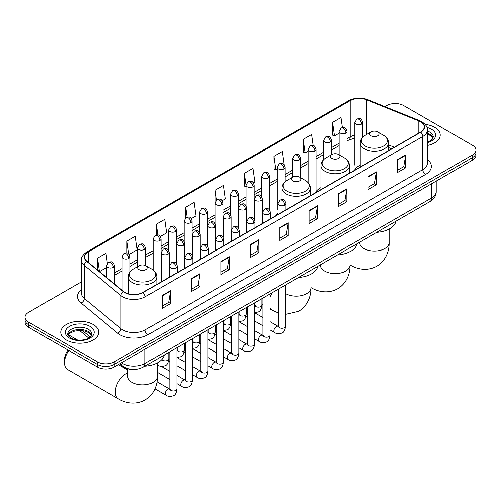 <?xml version="1.0" encoding="UTF-8"?>
<svg xmlns="http://www.w3.org/2000/svg" width="501" height="501" viewBox="0 0 501 501"><rect width="100%" height="100%" fill="white"/><g stroke="black" fill="none" stroke-linecap="round" stroke-linejoin="round"><path stroke-width="0.75" d="M277.949 213.088A20.979 12.112 0 0 0 276.145 215.486M321.009 187.631A20.979 12.112 0 0 0 315.223 192.929M360.081 165.067A20.979 12.112 0 0 0 354.295 170.365M391.544 148.866L388.582 147.67M131.97 369.406A11.874 6.857 180 0 1 123.071 366.5L119.777 363.782M81.425 281.85L28.526 312.392A11.874 6.857 0 0 0 25.05 317.239L25.05 322.412A11.874 6.857 0 0 0 28.526 327.259L97.388 367.014A11.874 6.857 0 0 0 114.184 367.014L472.474 160.157A11.874 6.857 0 0 0 475.95 155.31L475.95 152.724A11.874 6.857 0 0 1 472.474 157.571A11.874 6.857 0 0 0 475.95 152.724L475.95 150.137A11.874 6.857 0 0 0 472.474 145.29L403.612 105.536A11.874 6.857 0 0 0 386.816 105.536L384.925 106.632M25.05 317.239A11.874 6.857 0 0 0 28.526 322.087L97.388 361.841A11.874 6.857 0 0 0 114.184 361.841L114.184 364.427L472.474 157.571L114.184 364.427A11.874 6.857 0 0 1 97.388 364.427A11.874 6.857 0 0 0 114.184 364.427L114.184 367.014M28.526 322.087L28.526 324.673L97.388 364.427L28.526 324.673A11.874 6.857 0 0 1 25.05 319.826A11.874 6.857 0 0 0 28.526 324.673L28.526 327.259M434.686 127.354A19 10.972 0 0 0 425.192 124.38A19 10.972 0 0 1 434.686 127.354A19 10.972 0 0 1 440.247 135.107A19 10.972 0 0 0 434.686 127.354M93.186 324.51A19 10.972 0 0 0 72.482 322.13A19 10.972 0 0 0 60.753 332.269A19 10.972 0 0 0 66.314 340.029A19 10.972 0 0 0 87.024 342.402A19 10.972 0 0 0 98.753 332.269A19 10.972 0 0 0 93.186 324.51A19 10.972 0 0 0 72.482 322.13A19 10.972 0 0 0 60.753 332.269A19 10.972 0 0 0 66.314 340.029A19 10.972 0 0 0 87.024 342.402A19 10.972 0 0 0 98.753 332.269A19 10.972 0 0 0 93.186 324.51M420.546 121.774A12.669 7.315 180 0 1 424.259 126.947A12.669 7.315 180 0 1 420.546 132.12L142.873 292.434A12.669 7.315 180 0 1 123.54 291.457L86.88 261.228A12.669 7.315 180 0 1 84.588 257.032A12.669 7.315 180 0 1 88.301 251.865L350.28 100.613A12.669 7.315 180 0 1 366.5 99.793L418.855 120.954A12.669 7.315 180 0 1 420.546 121.774M420.771 121.643A12.982 7.496 0 0 0 419.036 120.804L366.682 99.643A12.982 7.496 0 0 0 350.055 100.482L88.076 251.734A12.982 7.496 0 0 0 86.623 261.334L123.277 291.563A12.982 7.496 0 0 0 143.098 292.559L420.771 132.245A12.982 7.496 0 0 0 420.771 121.643M162.186 295.471L162.186 308.397L170.584 303.55L170.584 290.624L162.186 295.471M162.186 306.105L168.655 302.372L170.553 291.05A3.169 1.829 -120 0 0 170.584 290.624M168.599 302.404L170.584 303.55M191.576 278.5L191.576 291.432L199.974 286.585L199.974 273.652L191.576 278.5M191.576 289.14L198.045 285.401L199.943 274.085A3.169 1.829 -120 0 0 199.974 273.652M197.989 285.438L199.974 286.585M220.966 261.535L220.966 274.46L229.364 269.613L229.364 256.687L220.966 261.535M220.966 272.168L227.435 268.436L229.333 257.113A3.169 1.829 -120 0 0 229.364 256.687M227.379 268.467L229.364 269.613M250.362 244.563L250.362 257.495L258.76 252.648L258.76 239.716L250.362 244.563M250.362 255.197L256.825 251.464L258.723 240.148A3.169 1.829 -120 0 0 258.76 239.716M256.769 251.496L258.76 252.648M397.312 159.719L397.312 172.651L405.71 167.804L405.71 154.872L397.312 159.719M397.312 170.359L403.781 166.62L405.678 155.304A3.169 1.829 -120 0 0 405.71 154.872M403.725 166.658L405.71 167.804M367.922 176.69L367.922 189.616L376.32 184.769L376.32 171.843L367.922 176.69M367.922 187.324L374.391 183.591L376.289 172.269A3.169 1.829 -120 0 0 376.32 171.843M374.335 183.623L376.32 184.769M338.532 193.655L338.532 206.587L346.93 201.74L346.93 188.808L338.532 193.655M338.532 204.295L345.001 200.557L346.899 189.24A3.169 1.829 -120 0 0 346.93 188.808M344.945 200.594L346.93 201.74M309.142 210.627L309.142 223.559L317.54 218.705L317.54 205.779L309.142 210.627M309.142 221.26L315.611 217.528L317.502 206.205A3.169 1.829 -120 0 0 317.54 205.779M315.555 217.559L317.54 218.705M279.752 227.598L279.752 240.524L288.15 235.677L288.15 222.745L279.752 227.598M279.752 238.232L286.221 234.499L288.113 223.177A3.169 1.829 -120 0 0 288.15 222.745M286.165 234.531L288.15 235.677M427.422 145.484A19 10.972 0 0 0 440.247 135.107A19 10.972 0 0 1 427.422 145.484M114.184 361.841L472.474 154.984A11.874 6.857 0 0 0 475.95 150.137M160.245 236.535L166.601 232.865L164.704 219.357L156.312 224.204L156.312 235.007M129.227 254.439L137.211 249.83L135.314 236.322L126.916 241.169L126.916 252.936M107.346 263.42L105.924 253.293L97.526 258.14L97.526 270.008M253.287 182.815L254.777 181.957L252.88 168.449L244.482 173.296L244.62 186.147M284.123 164.685L282.27 151.477L273.872 156.325L274.009 169.175M313.213 145.553L311.66 134.512L303.262 139.359L303.399 152.21M342.459 127.561L341.049 117.541L332.658 122.388L332.789 135.239M191.257 218.63L195.991 215.893L194.1 202.385L185.702 207.232L185.702 217.822M222.275 200.719L225.381 198.922L223.49 185.414L215.092 190.267L215.136 203.168M215.136 223.665L215.092 203.062M215.092 190.267L216.476 200.112M246.148 186.716L244.482 186.096M244.482 173.296L246.148 185.182A3.958 2.286 0 0 0 247.306 186.792A3.958 2.286 0 0 0 252.905 186.792A3.958 2.286 0 0 0 254.07 185.176C252.46 180.097 250.901 181.105 248.127 181.744A3.958 2.286 60 0 1 250.105 181.944A3.958 2.286 -120 0 1 252.905 186.792M273.872 156.325L275.769 169.833L277.166 169.031M275.769 169.833L273.872 169.125M303.262 139.359L305.159 152.868L308.178 151.127M305.159 152.868L303.262 152.16M332.658 122.388L334.549 135.896L339.196 133.216M334.549 135.896L332.658 135.189M185.702 207.232L187.092 217.152M156.312 224.204L157.828 235.007M126.916 241.169L128.701 253.857M99.48 271.617L106.581 267.515M97.526 258.14L99.411 271.561M370.978 135.821A4.753 2.743 0 0 0 377.691 135.821A4.753 2.743 0 0 0 377.691 131.938L383.591 135.345A13.089 7.559 0 0 1 383.591 146.035A13.089 7.559 0 0 1 365.079 146.035A13.089 7.559 0 0 1 365.079 135.345C361.854 137.261 360.188 139.804 360.081 142.973A14.253 8.229 0 0 0 364.258 148.791A14.253 8.229 0 0 0 379.789 150.576A14.253 8.229 0 0 0 388.582 142.973C388.482 139.804 386.816 137.261 383.591 135.345L377.691 131.938A4.753 2.743 0 0 0 370.978 131.938A4.753 2.743 0 0 0 370.978 135.821M376.696 232.351A21.775 12.569 0 0 0 395.978 221.223M331.9 158.379A4.753 2.743 0 0 0 338.62 158.379A4.753 2.743 0 0 0 338.62 154.502L344.513 157.909A13.089 7.559 0 0 1 344.513 168.593A13.089 7.559 0 0 1 326.001 168.593A13.089 7.559 0 0 1 326.001 157.909C322.776 159.819 321.11 162.362 321.009 165.537A14.253 8.229 0 0 0 325.18 171.355A14.253 8.229 0 0 0 340.711 173.139A14.253 8.229 0 0 0 349.51 165.537C349.404 162.362 347.738 159.819 344.513 157.909L338.62 154.502A4.753 2.743 0 0 0 331.9 154.502A4.753 2.743 0 0 0 331.9 158.379M337.624 254.909A21.775 12.569 0 0 0 356.9 243.78M292.822 180.942A4.753 2.743 0 0 0 299.542 180.942A4.753 2.743 0 0 0 299.542 177.06L305.441 180.466A13.089 7.559 0 0 1 305.441 191.157A13.089 7.559 0 0 1 286.923 191.157A13.089 7.559 0 0 1 286.923 180.466C283.704 182.383 282.038 184.925 281.931 188.094A14.253 8.229 0 0 0 286.102 193.912A14.253 8.229 0 0 0 301.633 195.697A14.253 8.229 0 0 0 310.432 188.094C310.326 184.925 308.666 182.383 305.441 180.466L299.542 177.06A4.753 2.743 0 0 0 292.822 177.06A4.753 2.743 0 0 0 292.822 180.942M298.546 277.473A21.775 12.569 0 0 0 317.828 266.344M68.775 350.493A14.842 8.573 120 0 0 64.497 362.73L64.497 359.499A10.884 6.288 -60 0 1 67.986 350.042M64.497 362.73A14.842 8.573 120 0 0 67.572 369.531L118.349 398.846A14.842 8.573 -60 0 1 116.075 386.947A14.842 8.573 -60 0 1 125.77 373.865A14.842 8.573 -60 0 1 127.717 372.951M139.209 269.632A4.753 2.743 0 0 0 145.923 269.632A4.753 2.743 0 0 0 145.923 265.749L151.822 269.156A13.089 7.559 0 0 1 151.822 279.846A13.089 7.559 0 0 1 133.31 279.846A13.089 7.559 0 0 1 133.31 269.156C130.085 271.072 128.419 273.615 128.312 276.784A14.253 8.229 0 0 0 132.489 282.602A14.253 8.229 0 0 0 148.02 284.386A14.253 8.229 0 0 0 156.813 276.784C156.713 273.615 155.047 271.072 151.822 269.156L145.923 265.749A4.753 2.743 0 0 0 139.209 265.749A4.753 2.743 0 0 0 139.209 269.632M144.927 366.162A21.775 12.569 0 0 0 164.209 355.034M121.518 362.78A15.832 9.143 0 0 0 122.582 363.457A15.832 9.143 0 0 0 144.971 363.457L431.605 197.976A15.832 9.143 0 0 0 436.239 191.507C436.358 195.44 434.267 198.803 429.964 201.596L143.33 367.083A7.916 4.572 60 0 0 144.971 363.457L144.971 349.235M431.605 183.754L431.605 197.976A7.916 4.572 60 0 1 429.964 201.596M120.873 363.15A7.916 5.298 129.5 0 0 122.257 365.724L119.852 363.745M472.474 160.157L472.474 154.984M97.388 367.014L97.388 361.841M82.533 330.679L90.224 337.023M427.422 159.525A19.796 11.429 180 0 1 425.587 174.461L147.914 334.774A3.958 2.286 60 0 1 145.115 329.927L422.788 169.614A15.832 9.143 0 0 0 427.422 163.144L427.422 130.047A15.832 9.143 180 0 1 422.788 136.516A3.958 2.286 -120 0 0 420.771 132.245M147.914 334.774A19.796 11.429 180 0 1 119.921 334.774A19.796 11.429 180 0 1 117.704 333.246L81.043 303.024A19.796 11.429 180 0 1 81.425 289.609M122.72 329.927A15.832 9.143 0 0 0 145.115 329.927L145.115 296.83A15.832 9.143 180 0 1 120.948 295.609L84.287 265.38A15.832 9.143 180 0 1 81.425 260.138L81.425 293.235A15.832 9.143 0 0 0 84.287 298.477L120.948 328.706A15.832 9.143 0 0 0 122.72 329.927M427.422 130.047C427.954 127.573 426.132 124.818 421.967 121.774L419.888 120.766A3.958 1.854 112 0 0 419.036 120.804M419.888 120.766L367.534 99.599C360.977 97.275 354.752 97.614 348.859 100.607A3.958 2.286 60 0 1 350.055 100.482M88.076 251.734A3.958 2.286 -120 0 0 86.88 251.859C82.771 254.815 80.949 257.57 81.425 260.138M86.623 261.334A3.958 2.649 129.5 0 0 84.287 265.38L84.287 298.477A3.958 2.649 -50.5 0 1 81.043 303.024M367.534 99.599A3.958 1.854 112 0 0 366.682 99.643M123.277 291.563A3.958 2.649 129.5 0 0 120.948 295.609L120.948 328.706A3.958 2.649 -50.5 0 1 117.704 333.246M143.098 292.559A3.958 2.286 60 0 1 145.115 296.83L422.788 136.516L422.788 169.614A3.958 2.286 60 0 0 425.587 174.461M88.301 251.865L88.301 262.399M418.855 120.954L418.855 133.097M366.5 99.793L366.5 134.525M394.343 147.244L388.582 144.921M364.91 135.445A12.669 7.315 0 0 0 362.618 134.932M354.702 135.151A12.669 7.315 0 0 0 350.28 136.811L347.112 138.639M350.28 100.613L350.28 136.811A7.127 4.114 60 0 1 348.802 140.073L347.112 141.05M339.196 143.211L331.606 147.595M323.684 152.166L316.093 156.544M308.178 161.115L300.587 165.499M292.672 170.071L285.082 174.454M277.166 179.026L269.576 183.404M261.66 187.975L254.07 192.359M246.148 196.931L238.557 201.314M230.642 205.88L223.051 210.263M215.136 214.835L207.546 219.219M199.63 223.79L192.04 228.168M184.124 232.74L176.534 237.123M168.612 241.695L161.021 246.079M153.106 250.65L145.515 255.028M137.6 259.599L130.01 263.983M122.094 268.555L114.504 272.939M279.752 228.005L288.113 223.177M309.142 211.034L317.502 206.205M338.532 194.069L346.899 189.24M367.922 177.097L376.289 172.269M397.312 160.132L405.678 155.304M250.362 244.976L258.723 240.148M220.966 261.942L229.333 257.113M191.576 278.913L199.943 274.085M162.186 295.878L170.553 291.05M433.115 138.044A12.068 6.964 0 0 0 429.777 134.387A12.068 6.964 0 0 0 427.422 133.329M427.422 142.109L431.073 140.374L432.325 139.272L433.315 137.049A12.068 6.964 0 0 0 429.777 132.12A12.068 6.964 0 0 0 427.422 131.062M427.422 142.647A14.441 8.335 0 0 0 431.461 129.214A14.441 8.335 0 0 0 426.996 127.461M389.177 229.051L389.177 242.484A14.842 8.573 180 0 1 384.831 248.54A14.842 8.573 180 0 1 363.839 248.54A14.842 8.573 180 0 1 359.486 242.484L359.524 243.06M389.177 242.484C389.377 249.936 386.609 260.232 376.84 266.213C366.776 271.68 356.474 268.937 350.118 265.035L350.105 265.023A14.842 8.573 -60 0 1 350.105 265.023A14.842 8.573 180 0 1 345.753 271.104A14.842 8.573 180 0 1 324.761 271.104A14.842 8.573 180 0 1 320.415 265.042L320.446 265.624M350.105 251.608L350.105 265.042C350.305 272.494 347.531 282.789 337.762 288.77C327.698 294.244 317.396 291.494 311.04 287.593A14.842 8.573 -60 0 1 311.027 287.587L311.04 287.593A14.842 8.573 180 0 1 306.681 293.661A14.842 8.573 180 0 1 285.683 293.661A14.842 8.573 180 0 1 285.47 293.536M278.343 313.025L271.968 310.157A14.842 8.573 -60 0 1 269.964 308.077M269.964 297.406A14.842 8.573 -60 0 1 272.137 292.722M157.408 362.862L157.408 376.289A14.842 8.573 180 0 1 153.062 382.351A14.842 8.573 180 0 1 132.07 382.351A14.842 8.573 180 0 1 127.717 376.289L127.755 376.871M91.614 335.207A12.068 6.964 0 0 0 88.282 331.543A12.068 6.964 0 0 0 76.171 329.821A12.068 6.964 0 0 0 67.886 335.207M88.282 329.282A12.068 6.964 0 0 0 75.137 327.773A12.068 6.964 0 0 0 67.685 334.211C67.053 334.58 68.067 335.858 70.729 338.043C76.929 341.676 90.725 340.661 91.821 334.211A12.068 6.964 0 0 0 88.282 329.282M69.539 338.162A14.441 8.335 0 0 0 89.961 338.162A14.441 8.335 0 0 0 89.961 326.37A14.441 8.335 0 0 0 69.539 326.37A14.441 8.335 0 0 0 69.539 338.162M284.706 205.147A3.958 2.286 0 0 0 285.864 203.531C284.261 198.452 282.696 199.467 279.927 200.106A3.958 2.286 60 0 1 281.906 200.3A3.958 2.286 -120 0 1 284.706 205.147A3.958 2.286 0 0 1 279.107 205.147A3.958 2.286 0 0 1 277.949 203.531L279.927 200.106M269.964 329.908L274.529 332.545A3.563 2.054 -60 0 1 273.978 329.689A3.563 2.054 -60 0 1 276.308 326.552A3.563 2.054 -60 0 1 276.464 326.464A3.563 2.054 -60 0 1 278.086 326.37L269.964 321.68M278.55 326.733L278.23 326.996L278.343 326.226A3.563 2.054 -0 0 0 279.389 327.679A3.563 2.054 -0 0 0 284.261 327.767A3.563 2.054 -0 0 0 285.47 326.226C284.981 330.366 283.698 332.677 281.625 333.159C278.65 334.067 276.283 333.86 274.529 332.545M269.2 214.102A3.958 2.286 0 0 0 270.358 212.487C268.749 207.408 267.19 208.416 264.422 209.055A3.958 2.286 60 0 1 266.4 209.255A3.958 2.286 -120 0 1 269.2 214.102A3.958 2.286 0 0 1 263.601 214.102A3.958 2.286 0 0 1 262.443 212.487L264.422 209.055M254.452 338.864L259.017 341.494A3.563 2.054 -60 0 1 258.472 338.645A3.563 2.054 -60 0 1 260.802 335.501A3.563 2.054 -60 0 1 260.958 335.42A3.563 2.054 -60 0 1 262.58 335.326L254.452 330.635M263.038 335.683L262.724 335.946L262.837 335.182A3.563 2.054 -0 0 0 263.883 336.634A3.563 2.054 -0 0 0 268.755 336.722A3.563 2.054 -0 0 0 269.964 335.182C269.475 339.315 268.192 341.626 266.119 342.114C263.144 343.016 260.777 342.809 259.017 341.494M253.694 223.051A3.958 2.286 0 0 0 254.852 221.436C253.243 216.363 251.684 217.371 248.916 218.01A3.958 2.286 60 0 1 250.895 218.204A3.958 2.286 -120 0 1 253.694 223.051A3.958 2.286 0 0 1 248.095 223.051A3.958 2.286 0 0 1 246.93 221.436L248.916 218.01M238.946 347.813L243.511 350.45A3.563 2.054 -60 0 1 242.966 347.594A3.563 2.054 -60 0 1 245.296 344.456A3.563 2.054 -60 0 1 245.452 344.369A3.563 2.054 -60 0 1 247.074 344.281L238.946 339.584M247.532 344.638L247.212 344.901L247.331 344.131A3.563 2.054 -0 0 0 248.371 345.584A3.563 2.054 -0 0 0 253.249 345.677A3.563 2.054 -0 0 0 254.452 344.131C253.963 348.27 252.686 350.581 250.613 351.063C247.632 351.971 245.265 351.765 243.511 350.45M238.182 232.007A3.958 2.286 0 0 0 239.34 230.391C237.737 225.312 236.178 226.327 233.403 226.966A3.958 2.286 60 0 1 235.382 227.16A3.958 2.286 -120 0 1 238.182 232.007A3.958 2.286 0 0 1 232.583 232.007A3.958 2.286 0 0 1 231.424 230.391L233.403 226.966M223.44 356.768L228.005 359.405A3.563 2.054 -60 0 1 227.46 356.549A3.563 2.054 -60 0 1 229.784 353.405A3.563 2.054 -60 0 1 229.946 353.324A3.563 2.054 -60 0 1 231.568 353.23L223.44 348.539M232.026 353.593L231.706 353.856L231.819 353.086A3.563 2.054 -0 0 0 232.865 354.539A3.563 2.054 -0 0 0 237.743 354.627A3.563 2.054 -0 0 0 238.946 353.086C238.457 357.219 237.18 359.53 235.107 360.019C232.126 360.92 229.759 360.72 228.005 359.405M222.676 240.962A3.958 2.286 0 0 0 223.834 239.346C222.231 234.268 220.665 235.276 217.897 235.915A3.958 2.286 60 0 1 219.876 236.115A3.958 2.286 -120 0 1 222.676 240.962A3.958 2.286 0 0 1 217.077 240.962A3.958 2.286 0 0 1 215.918 239.346L217.897 235.915M207.934 365.717L212.499 368.354A3.563 2.054 -60 0 1 211.954 365.498A3.563 2.054 -60 0 1 214.278 362.361A3.563 2.054 -60 0 1 214.434 362.273A3.563 2.054 -60 0 1 216.063 362.185L207.934 357.495M216.52 362.542L216.2 362.805L216.313 362.035A3.563 2.054 -0 0 0 217.359 363.494A3.563 2.054 -0 0 0 222.231 363.582A3.563 2.054 -0 0 0 223.44 362.035C222.951 366.175 221.667 368.485 219.595 368.968C216.62 369.876 214.253 369.669 212.499 368.354M207.17 249.911A3.958 2.286 0 0 0 208.328 248.296C206.725 243.217 205.16 244.231 202.391 244.87A3.958 2.286 60 0 1 204.37 245.064A3.958 2.286 -120 0 1 207.17 249.911A3.958 2.286 0 0 1 201.571 249.911A3.958 2.286 0 0 1 200.413 248.296L202.391 244.87M192.428 374.673L196.993 377.309A3.563 2.054 -60 0 1 196.442 374.454A3.563 2.054 -60 0 1 198.772 371.316A3.563 2.054 -60 0 1 198.928 371.228A3.563 2.054 -60 0 1 200.55 371.141L192.428 366.444M201.014 371.498L200.694 371.761L200.807 370.99A3.563 2.054 -0 0 0 201.853 372.443A3.563 2.054 -0 0 0 206.725 372.531A3.563 2.054 -0 0 0 207.934 370.99C207.445 375.13 206.161 377.441 204.089 377.923C201.114 378.831 198.747 378.624 196.993 377.309M191.664 258.867A3.958 2.286 0 0 0 192.822 257.251C191.213 252.172 189.654 253.187 186.886 253.819A3.958 2.286 60 0 1 188.864 254.02A3.958 2.286 -120 0 1 191.664 258.867A3.958 2.286 0 0 1 186.065 258.867A3.958 2.286 0 0 1 184.907 257.251L186.886 253.819M176.916 383.628L181.481 386.258A3.563 2.054 -60 0 1 180.936 383.409A3.563 2.054 -60 0 1 183.266 380.265A3.563 2.054 -60 0 1 183.422 380.184A3.563 2.054 -60 0 1 185.044 380.09L176.916 375.399M185.502 380.447L185.188 380.716L185.301 379.946A3.563 2.054 -0 0 0 186.341 381.399A3.563 2.054 -0 0 0 191.219 381.486A3.563 2.054 -0 0 0 192.428 379.946C191.939 384.079 190.656 386.39 188.583 386.878C185.602 387.78 183.241 387.58 181.481 386.258M176.158 267.822A3.958 2.286 0 0 0 177.316 266.206C175.707 261.127 174.148 262.136 171.38 262.774A3.958 2.286 60 0 1 173.359 262.969A3.958 2.286 -120 0 1 176.158 267.822A3.958 2.286 0 0 1 170.559 267.822A3.958 2.286 0 0 1 169.394 266.206L171.38 262.774M154.928 388.832L165.975 395.214A3.563 2.054 -60 0 1 165.43 392.358A3.563 2.054 -60 0 1 167.76 389.221A3.563 2.054 -60 0 1 167.916 389.133A3.563 2.054 -60 0 1 169.538 389.045L156.982 381.793M169.996 389.402L169.676 389.665L169.795 388.895A3.563 2.054 -0 0 0 170.835 390.354A3.563 2.054 -0 0 0 175.713 390.442A3.563 2.054 -0 0 0 176.916 388.895C176.427 393.034 175.15 395.345 173.077 395.828C170.096 396.736 167.729 396.529 165.975 395.214M261.052 200.444A3.958 2.286 0 0 0 262.211 198.828C260.608 193.749 259.042 194.764 256.274 195.403A3.958 2.286 60 0 1 258.253 195.597A3.958 2.286 -120 0 1 261.052 200.444A3.958 2.286 0 0 1 255.454 200.444A3.958 2.286 0 0 1 254.295 198.828L256.274 195.403M254.896 305.61L254.577 305.873L254.69 305.103A3.563 2.054 -0 0 0 255.735 306.556A3.563 2.054 -0 0 0 260.608 306.65A3.563 2.054 -0 0 0 261.816 305.103C261.328 309.242 260.044 311.553 257.971 312.035L254.452 312.624M245.546 209.399A3.958 2.286 0 0 0 246.705 207.783C245.095 202.705 243.536 203.719 240.768 204.352A3.958 2.286 60 0 1 242.747 204.552A3.958 2.286 -120 0 1 245.546 209.399A3.958 2.286 0 0 1 239.948 209.399A3.958 2.286 0 0 1 238.789 207.783L240.768 204.352M239.39 314.565L239.071 314.828L239.184 314.058A3.563 2.054 -0 0 0 240.23 315.511A3.563 2.054 -0 0 0 245.102 315.599A3.563 2.054 -0 0 0 246.31 314.058C245.822 318.191 244.538 320.502 242.465 320.991L238.946 321.579M230.04 218.355A3.958 2.286 0 0 0 231.199 216.733C229.59 211.66 228.03 212.668 225.262 213.307A3.958 2.286 60 0 1 227.241 213.501A3.958 2.286 -120 0 1 230.04 218.355A3.958 2.286 0 0 1 224.442 218.355A3.958 2.286 0 0 1 223.283 216.733L225.262 213.307M223.878 323.514L223.565 323.778L223.678 323.007A3.563 2.054 -0 0 0 224.717 324.466A3.563 2.054 -0 0 0 229.596 324.554A3.563 2.054 -0 0 0 230.804 323.007C230.316 327.147 229.032 329.458 226.959 329.94L223.44 330.535M214.528 227.304A3.958 2.286 0 0 0 215.693 225.688C214.084 220.609 212.524 221.624 209.75 222.262A3.958 2.286 60 0 1 211.729 222.457A3.958 2.286 -120 0 1 214.528 227.304A3.958 2.286 0 0 1 208.936 227.304A3.958 2.286 0 0 1 207.771 225.688L209.75 222.262M208.372 332.47L208.053 332.733L208.172 331.963A3.563 2.054 -0 0 0 209.211 333.415A3.563 2.054 -0 0 0 214.09 333.503A3.563 2.054 -0 0 0 215.292 331.963C214.804 336.102 213.526 338.413 211.453 338.895L207.934 339.484M199.022 236.259A3.958 2.286 0 0 0 200.181 234.643C198.578 229.564 197.018 230.573 194.244 231.211A3.958 2.286 60 0 1 196.223 231.412A3.958 2.286 -120 0 1 199.022 236.259A3.958 2.286 0 0 1 193.424 236.259A3.958 2.286 0 0 1 192.265 234.643L194.244 231.211M192.866 341.419L192.547 341.682L192.66 340.918A3.563 2.054 -0 0 0 193.705 342.371A3.563 2.054 -0 0 0 198.584 342.459A3.563 2.054 -0 0 0 199.786 340.918C199.298 345.051 198.02 347.362 195.941 347.851L192.428 348.439M183.516 245.208A3.958 2.286 0 0 0 184.675 243.592C183.072 238.52 181.506 239.528 178.738 240.167A3.958 2.286 60 0 1 180.717 240.361A3.958 2.286 -120 0 1 183.516 245.208A3.958 2.286 0 0 1 177.918 245.208A3.958 2.286 0 0 1 176.759 243.592L178.738 240.167M177.36 350.374L177.041 350.637L177.154 349.867A3.563 2.054 -0 0 0 178.199 351.326A3.563 2.054 -0 0 0 183.072 351.414A3.563 2.054 -0 0 0 184.28 349.867C183.792 354.007 182.508 356.317 180.435 356.8L176.916 357.395M168.01 254.164A3.958 2.286 0 0 0 169.169 252.548C167.559 247.469 166 248.483 163.232 249.122A3.958 2.286 60 0 1 165.211 249.316A3.958 2.286 -120 0 1 168.01 254.164A3.958 2.286 0 0 1 162.412 254.164A3.958 2.286 0 0 1 161.253 252.548L163.232 249.122M161.848 359.505A3.563 2.054 -0 0 0 162.693 360.275A3.563 2.054 -0 0 0 167.566 360.363A3.563 2.054 -0 0 0 168.774 358.822C168.286 362.956 167.002 365.267 164.929 365.755C161.955 366.657 159.587 366.456 157.828 365.141A3.563 2.054 -60 0 1 157.408 364.741M361.459 124.116A3.958 2.286 0 0 0 362.618 122.501C361.008 117.422 359.449 118.436 356.681 119.075A3.958 2.286 60 0 1 358.66 119.269A3.958 2.286 -120 0 1 361.459 124.116A3.958 2.286 0 0 1 355.86 124.116A3.958 2.286 0 0 1 354.702 122.501L356.681 119.075M345.953 133.072A3.958 2.286 0 0 0 347.112 131.456C345.502 126.377 343.943 127.392 341.175 128.024A3.958 2.286 60 0 1 343.154 128.225A3.958 2.286 -120 0 1 345.953 133.072A3.958 2.286 0 0 1 340.354 133.072A3.958 2.286 0 0 1 339.196 131.456L341.175 128.024M330.441 142.027A3.958 2.286 0 0 0 331.606 140.412C329.996 135.333 328.437 136.341 325.663 136.98A3.958 2.286 60 0 1 327.641 137.174A3.958 2.286 -120 0 1 330.441 142.027A3.958 2.286 0 0 1 324.842 142.027A3.958 2.286 0 0 1 323.684 140.412L325.663 136.98M314.935 150.976A3.958 2.286 0 0 0 316.093 149.361C314.49 144.282 312.925 145.296 310.157 145.935A3.958 2.286 60 0 1 312.136 146.129A3.958 2.286 -120 0 1 314.935 150.976A3.958 2.286 0 0 1 309.336 150.976A3.958 2.286 0 0 1 308.178 149.361L310.157 145.935M299.429 159.932A3.958 2.286 0 0 0 300.587 158.316C298.984 153.237 297.419 154.245 294.651 154.884A3.958 2.286 60 0 1 296.63 155.085A3.958 2.286 -120 0 1 299.429 159.932A3.958 2.286 0 0 1 293.83 159.932A3.958 2.286 0 0 1 292.672 158.316L294.651 154.884M283.923 168.881A3.958 2.286 0 0 0 285.082 167.265C283.472 162.192 281.913 163.201 279.145 163.84A3.958 2.286 60 0 1 281.124 164.034A3.958 2.286 -120 0 1 283.923 168.881A3.958 2.286 0 0 1 278.324 168.881A3.958 2.286 0 0 1 277.166 167.265L279.145 163.84M268.417 177.836A3.958 2.286 0 0 0 269.576 176.22C267.966 171.142 266.407 172.156 263.639 172.795A3.958 2.286 60 0 1 265.618 172.989A3.958 2.286 -120 0 1 268.417 177.836A3.958 2.286 0 0 1 262.818 177.836A3.958 2.286 0 0 1 261.66 176.22L263.639 172.795M237.399 195.741A3.958 2.286 0 0 0 238.557 194.125C236.954 189.046 235.389 190.061 232.621 190.699A3.958 2.286 60 0 1 234.6 190.894A3.958 2.286 -120 0 1 237.399 195.741A3.958 2.286 0 0 1 231.8 195.741A3.958 2.286 0 0 1 230.642 194.125L232.621 190.699M221.893 204.696A3.958 2.286 0 0 0 223.051 203.08C221.448 198.001 219.883 199.016 217.115 199.649A3.958 2.286 60 0 1 219.094 199.849A3.958 2.286 -120 0 1 221.893 204.696A3.958 2.286 0 0 1 216.294 204.696A3.958 2.286 0 0 1 215.136 203.08L217.115 199.649M206.387 213.651A3.958 2.286 0 0 0 207.546 212.036C205.936 206.957 204.377 207.965 201.609 208.604A3.958 2.286 60 0 1 203.588 208.798A3.958 2.286 -120 0 1 206.387 213.651A3.958 2.286 0 0 1 200.788 213.651A3.958 2.286 0 0 1 199.63 212.036L201.609 208.604M190.881 222.601A3.958 2.286 0 0 0 192.04 220.985C190.43 215.906 188.871 216.92 186.103 217.559A3.958 2.286 60 0 1 188.082 217.753A3.958 2.286 -120 0 1 190.881 222.601A3.958 2.286 0 0 1 185.282 222.601A3.958 2.286 0 0 1 184.124 220.985L186.103 217.559M175.369 231.556A3.958 2.286 0 0 0 176.534 229.94C174.924 224.861 173.365 225.87 170.59 226.508A3.958 2.286 60 0 1 172.569 226.709A3.958 2.286 -120 0 1 175.369 231.556A3.958 2.286 0 0 1 169.77 231.556A3.958 2.286 0 0 1 168.612 229.94L170.59 226.508M159.863 240.505A3.958 2.286 0 0 0 161.021 238.889C159.418 233.817 157.853 234.825 155.085 235.464A3.958 2.286 60 0 1 157.064 235.658A3.958 2.286 -120 0 1 159.863 240.505A3.958 2.286 0 0 1 154.264 240.505A3.958 2.286 0 0 1 153.106 238.889L155.085 235.464M144.357 249.46A3.958 2.286 0 0 0 145.515 247.845C143.912 242.766 142.347 243.78 139.579 244.419A3.958 2.286 60 0 1 141.558 244.613A3.958 2.286 -120 0 1 144.357 249.46A3.958 2.286 0 0 1 138.758 249.46A3.958 2.286 0 0 1 137.6 247.845L139.579 244.419M128.851 258.416A3.958 2.286 0 0 0 130.01 256.8C128.4 251.721 126.841 252.729 124.073 253.368A3.958 2.286 60 0 1 126.052 253.569A3.958 2.286 -120 0 1 128.851 258.416A3.958 2.286 0 0 1 123.252 258.416A3.958 2.286 0 0 1 122.094 256.8L124.073 253.368M113.345 267.365A3.958 2.286 0 0 0 114.504 265.749C112.894 260.67 111.335 261.685 108.567 262.324A3.958 2.286 60 0 1 110.546 262.518A3.958 2.286 -120 0 1 113.345 267.365A3.958 2.286 0 0 1 107.746 267.365A3.958 2.286 0 0 1 106.581 265.749L108.567 262.324M143.33 367.083C136.961 370.283 130.592 370.283 124.217 367.083L122.257 365.724M436.239 191.507L436.239 181.074M88.721 338.075L79.546 330.51M348.859 100.607L86.88 251.859M354.702 138.069L348.802 140.073M339.196 145.622L331.606 150.006M323.684 154.577L316.093 158.955M308.178 163.526L300.587 167.91M292.672 172.482L285.082 176.866M277.166 181.431L269.576 185.815M261.66 190.386L254.07 194.77M246.148 199.342L238.557 203.719M230.642 208.291L223.051 212.674M215.136 217.246L207.546 221.63M199.63 226.201L192.04 230.579M184.124 235.151L176.534 239.534M168.612 244.106L161.021 248.49M153.106 253.055L145.515 257.439M137.6 262.01L130.01 266.394M122.094 270.966L114.504 275.343M391.632 148.816L388.582 147.582M433.052 138.176L430.271 135.47L427.422 134.249M388.582 150.569L388.582 142.973M360.081 167.027L360.081 142.973M370.978 131.938L365.079 135.345M349.51 173.133L349.51 165.537M321.009 189.585L321.009 165.537M331.9 154.502L326.001 157.909M311.027 274.172L311.027 287.599C311.227 295.058 308.459 305.347 298.684 311.328L285.47 314.39M271.968 310.157L269.964 308.998M262.837 304.884L261.816 304.295M310.432 195.691L310.432 188.094M281.931 199.573L281.931 188.094M292.822 177.06L286.923 180.466M157.408 376.289C157.608 383.747 154.84 394.036 145.071 400.017C135.007 405.491 124.705 402.748 118.349 398.846M156.813 284.38L156.813 276.784M128.312 293.818L128.312 276.784M139.209 265.749L133.31 269.156M127.717 369.97L118.386 364.584M127.717 368.767L127.717 376.289M91.558 335.338L88.777 332.633L84.531 331.029L79.74 330.51L74.636 331.111L69.871 333.184L67.948 335.338M278.813 326.658L278.086 326.37M285.47 285.019L285.47 326.226M285.864 209.875L285.864 203.531M262.837 325.794L254.452 320.953M247.331 316.839L246.097 316.131M278.343 289.133L278.343 326.226M277.949 214.447L277.949 203.531M262.837 317.565L254.452 312.724M263.307 335.614L262.58 335.326M269.964 293.974L269.964 335.182M270.358 218.831L270.358 212.487M247.331 334.749L238.946 329.908M231.819 325.794L230.592 325.08M262.837 298.089L262.837 335.182M262.443 223.402L262.443 212.487M247.331 326.52L238.946 321.68M247.801 344.563L247.074 344.281M254.452 302.93L254.452 344.131M254.852 227.78L254.852 221.436M231.819 343.699L223.44 338.864M216.313 334.749L215.079 334.035M247.331 307.044L247.331 344.131M246.93 232.351L246.93 221.436M231.819 335.47L223.44 330.635M232.289 353.518L231.568 353.23M238.946 311.879L238.946 353.086M239.34 236.735L239.34 230.391M216.313 352.654L207.934 347.813M200.807 343.699L199.573 342.991M231.819 315.993L231.819 353.086M231.424 241.307L231.424 230.391M216.313 344.425L207.934 339.584M216.783 362.473L216.063 362.185M223.44 320.834L223.44 362.035M223.834 245.69L223.834 239.346M200.807 361.609L192.428 356.768M185.301 352.654L184.067 351.94M216.313 324.949L216.313 362.035M215.918 250.262L215.918 239.346M200.807 353.38L192.428 348.539M201.277 371.423L200.55 371.141M207.934 329.79L207.934 370.99M208.328 254.64L208.328 248.296M185.301 370.558L176.916 365.717M169.795 361.609L168.561 360.895M200.807 333.898L200.807 370.99M200.413 259.211L200.413 248.296M185.301 362.329L176.916 357.495M185.771 380.378L185.044 380.09M192.428 338.739L192.428 379.946M192.822 263.595L192.822 257.251M169.795 379.514L157.408 372.362M185.301 342.853L185.301 379.946M184.907 268.167L184.907 257.251M169.795 371.285L161.197 366.319M170.265 389.327L169.538 389.045M176.916 347.694L176.916 388.895M177.316 272.55L177.316 266.206M169.795 351.808L169.795 388.895M169.394 277.116L169.394 266.206M255.159 305.535L254.439 305.253M261.816 298.677L261.816 305.103M262.211 223.534L262.211 198.828M254.69 302.792L254.69 305.103M247.331 309.374L246.31 308.785M254.295 219.419L254.295 198.828M239.653 314.49L238.927 314.202M246.31 307.633L246.31 314.058M246.705 232.483L246.705 207.783M239.184 311.747L239.184 314.058M231.819 318.329L230.804 317.74M238.789 228.368L238.789 207.783M224.147 323.439L223.421 323.158M230.804 316.582L230.804 323.007M231.199 241.438L231.199 216.733M223.678 320.696L223.678 323.007M216.313 327.278L215.292 326.69M223.283 237.324L223.283 216.733M208.641 332.395L207.915 332.107M215.292 325.537L215.292 331.963M215.693 250.394L215.693 225.688M208.172 329.652L208.172 331.963M200.807 336.234L199.786 335.645M207.771 246.273L207.771 225.688M193.129 341.35L192.409 341.062M199.786 334.493L199.786 340.918M200.181 259.343L200.181 234.643M192.66 338.601L192.66 340.918M185.301 345.189L184.28 344.6M192.265 255.228L192.265 234.643M177.623 350.299L176.903 350.017M184.28 343.442L184.28 349.867M184.675 268.298L184.675 243.592M177.154 347.556L177.154 349.867M169.795 354.138L168.774 353.549M176.759 264.184L176.759 243.592M168.774 352.397L168.774 358.822M169.169 277.253L169.169 252.548M157.828 365.141L157.408 364.897M161.253 281.819L161.253 252.548M362.618 137.211L362.618 122.501M354.702 165.167L354.702 122.501M347.112 159.907L347.112 131.456M339.196 154.834L339.196 131.456M331.606 154.671L331.606 140.412M323.684 159.631L323.684 140.412M316.093 191.589L316.093 149.361M308.178 182.621L308.178 149.361M300.587 177.667L300.587 158.316M292.672 177.147L292.672 158.316M285.082 181.763L285.082 167.265M277.166 209.932L277.166 167.265M269.576 210.119L269.576 176.22M261.66 196.805L261.66 176.22M254.07 219.075L254.07 185.176M246.148 205.761L246.148 185.176L248.127 181.744M238.557 228.024L238.557 194.125M230.642 214.716L230.642 194.125M223.051 236.979L223.051 203.08M207.546 245.935L207.546 212.036M199.63 232.621L199.63 212.036M192.04 254.884L192.04 220.985M184.124 241.57L184.124 220.985M176.534 263.839L176.534 229.94M168.612 250.525L168.612 229.94M161.021 281.556L161.021 238.889M153.106 270.001L153.106 238.889M145.515 265.543L145.515 247.845M137.6 266.676L137.6 247.845M130.01 271.974L130.01 256.8M122.094 290.261L122.094 256.8M114.504 284.004L114.504 265.749M68.305 334.712L77.574 340.066M106.581 277.473L106.581 265.749"/></g></svg>
